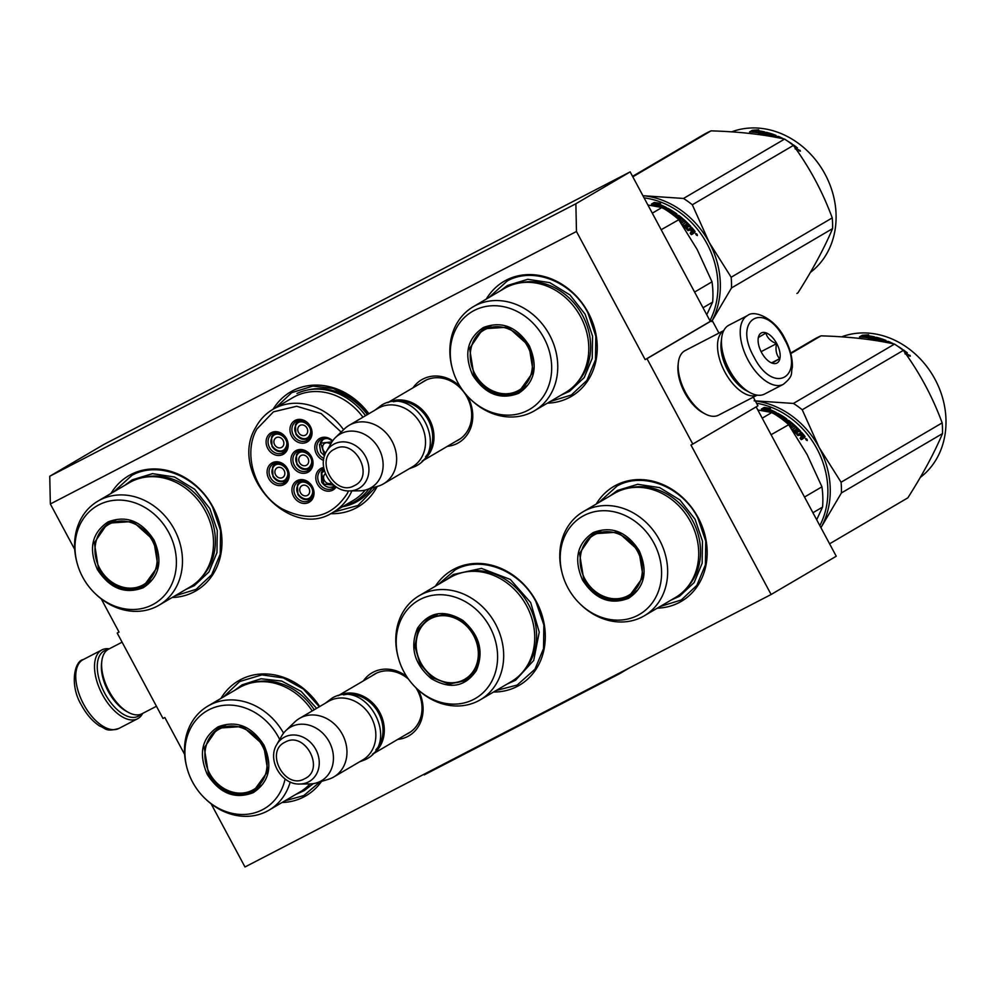 <?xml version="1.0" encoding="UTF-8"?>
<svg xmlns="http://www.w3.org/2000/svg" width="995" height="995" viewBox="0 0 995 995"><rect width="100%" height="100%" fill="white"/><g stroke="black" fill="none" stroke-linecap="round" stroke-linejoin="round"><path stroke-width="1.49" d="M74.724 549.439L50.347 503.98L576.466 231.487L645.158 359.618L646.999 358.66L692.794 444.068L690.965 445.026L771.113 594.5L244.981 866.981L211.127 803.836M101.216 598.841L119.039 632.099L117.199 633.044L118.99 631.999M184.635 754.434L164.834 717.507L162.993 718.465L117.199 633.044M418.074 689.796A36.504 31.193 59.6 0 1 407.714 736.487A36.504 31.193 59.6 0 1 397.739 739.409M363.374 680.891A36.504 31.193 59.6 0 1 373.224 672.172A36.504 31.193 59.6 0 1 406.644 676.426M467.439 396.134A36.504 31.193 59.6 0 1 457.389 443.384A36.504 31.193 59.6 0 1 447.414 446.307M413.049 387.789A36.504 31.193 59.6 0 1 422.9 379.07A36.504 31.193 59.6 0 1 460.275 386.732M111.005 493.445A66.653 56.951 59.6 0 1 130.917 474.515A66.653 56.951 59.6 0 1 212.992 507.04A66.653 56.951 59.6 0 1 193.888 591.963A66.653 56.951 59.6 0 1 172.123 597.522M377.217 486.468A66.653 56.951 59.6 0 1 355.775 508.122A66.653 56.951 59.6 0 1 330.527 513.669M273.115 409.231A66.653 56.951 59.6 0 1 292.804 390.687A66.653 56.951 59.6 0 1 368.884 413.721M486.281 299.085A66.653 56.951 59.6 0 1 506.194 280.167A66.653 56.951 59.6 0 1 588.269 312.691A66.653 56.951 59.6 0 1 569.165 397.602A66.653 56.951 59.6 0 1 547.399 403.162M321.547 781.386A66.653 56.951 59.6 0 1 303.811 796.958A66.653 56.951 59.6 0 1 282.033 802.517M220.915 698.44A66.653 56.951 59.6 0 1 240.827 679.51A66.653 56.951 59.6 0 1 319.669 706.549M435.375 586.217A66.653 56.951 59.6 0 1 454.23 569.003A66.653 56.951 59.6 0 1 536.305 601.515A66.653 56.951 59.6 0 1 517.201 686.438A66.653 56.951 59.6 0 1 493.545 692.022M596.192 504.079A66.653 56.951 59.6 0 1 616.104 485.162A66.653 56.951 59.6 0 1 698.179 517.674A66.653 56.951 59.6 0 1 679.087 602.597A66.653 56.951 59.6 0 1 657.309 608.156M576.466 231.487L575.869 203.764L630.158 171.886L710.306 321.36L645.158 359.618M50.347 503.98L49.75 476.244L575.869 203.764M49.75 476.244L104.04 444.367L630.158 171.886M771.113 594.5L836.248 556.242L756.163 406.868M692.794 444.068L757.941 405.823L753.302 397.154M646.999 358.66L712.146 320.402L718.937 333.076M712.146 320.402L710.306 321.36M415.935 687.769A34.079 29.116 59.6 0 1 408.808 733.079A34.079 29.116 59.6 0 1 407.651 733.713A34.079 29.116 59.6 0 1 406.42 734.31M372.055 675.792A34.079 29.116 59.6 0 1 374.294 674.311A34.079 29.116 59.6 0 1 375.451 673.665A34.079 29.116 59.6 0 1 408.485 679.112M421.731 382.689A34.079 29.116 59.6 0 1 423.969 381.209A34.079 29.116 59.6 0 1 425.126 380.563A34.079 29.116 59.6 0 1 466.717 396.52A34.079 29.116 59.6 0 1 458.484 439.977A34.079 29.116 59.6 0 1 457.327 440.611A34.079 29.116 59.6 0 1 456.096 441.208M342.529 506.741A61.578 52.611 -120.4 0 0 355.65 502.326A61.578 52.611 59.6 0 0 357.74 501.169A61.578 52.611 59.6 0 0 371.956 488.06M307.778 389.978A61.578 52.611 59.6 0 1 367.379 414.604M357.976 499.652A61.578 52.611 -120.4 0 0 362.429 498.01M376.073 486.816L357.964 505.51L333.213 512.214M275.889 407.602L291.697 392.652L312.828 386.11L333.188 388.423L352.528 398.087L368.523 413.932M438.31 584.488L455.337 569.749C481.456 555.21 520.087 570.521 535.919 601.676L543.867 624.984L543.519 648.64L534.949 669.237L517.164 685.057L496.132 690.505M598.94 502.463L617.223 485.908C643.342 471.369 681.973 486.679 697.806 517.835L705.741 541.143L705.405 564.799L696.836 585.396L681.276 599.985L660.058 606.54M113.753 491.828L132.036 475.274C158.155 460.735 196.774 476.045 212.619 507.201L220.554 530.509L220.218 554.165L211.649 574.762L196.077 589.351L174.859 595.905M320.054 781.834L303.774 795.577L284.781 800.9M223.664 696.823L239.733 681.488L261.921 674.871L283.364 677.943L303.388 689.075L319.32 706.761M489.018 297.48L507.313 280.913C533.432 266.374 572.05 281.684 587.896 312.84L595.831 336.148L595.495 359.804L586.926 380.401L571.354 394.99L550.135 401.557M422.241 461.021A33.929 28.992 -120.4 0 0 428.658 417.975A33.929 28.992 -120.4 0 0 387.938 402.602M425.574 456.742A32.959 28.159 -120.4 0 0 427.514 418.646A32.959 28.159 -120.4 0 0 393.299 401.781M349.133 425.325L378.013 408.36A33.929 28.992 59.6 0 1 379.157 407.726A33.929 28.992 -120.4 0 1 420.574 423.609A33.929 28.992 -120.4 0 1 412.378 466.879L383.498 483.844A33.929 28.992 -120.4 0 0 391.694 440.574A33.929 28.992 -120.4 0 0 350.277 424.691A33.929 28.992 59.6 0 0 349.133 425.325A33.929 28.992 59.6 0 0 344.432 428.895L335.502 437.514A30.957 26.455 59.6 0 1 340.825 433.683A30.957 26.455 -120.4 0 1 378.946 448.795A30.957 26.455 -120.4 0 1 370.078 488.234A30.957 26.455 59.6 0 1 366.197 489.801A30.957 26.455 59.6 0 1 359.469 490.821L349.506 490.921A25.422 21.728 -120.4 0 0 358.212 488.781A25.422 21.728 -120.4 0 0 365.501 456.394A25.422 21.728 -120.4 0 0 334.196 443.994A25.422 21.728 -120.4 0 0 326.397 451.556L331.335 442.899A30.957 26.455 59.6 0 1 335.502 437.514M383.498 483.844A33.929 28.992 -120.4 0 1 382.341 484.478A33.929 28.992 59.6 0 1 378.088 486.207L366.197 489.801M372.565 754.123A33.929 28.992 -120.4 0 0 378.983 711.077A33.929 28.992 -120.4 0 0 338.25 695.704M375.899 749.844A32.959 28.159 -120.4 0 0 377.839 711.748A32.959 28.159 -120.4 0 0 343.623 694.883M299.458 718.427L328.338 701.463A33.929 28.992 59.6 0 1 329.482 700.828A33.929 28.992 -120.4 0 1 370.899 716.711A33.929 28.992 -120.4 0 1 362.702 759.981L333.81 776.946A33.929 28.992 -120.4 0 0 342.019 733.676A33.929 28.992 -120.4 0 0 300.602 717.793A33.929 28.992 59.6 0 0 299.458 718.427A33.929 28.992 59.6 0 0 294.756 721.997L285.814 730.629A30.957 26.455 59.6 0 1 291.149 726.785A30.957 26.455 -120.4 0 1 329.27 741.897A30.957 26.455 -120.4 0 1 320.402 781.336A30.957 26.455 59.6 0 1 316.522 782.903A30.957 26.455 59.6 0 1 309.793 783.923L299.831 784.023A25.422 21.728 -120.4 0 0 308.537 781.896A25.422 21.728 -120.4 0 0 315.825 749.496A25.422 21.728 -120.4 0 0 284.52 737.096A25.422 21.728 -120.4 0 0 276.722 744.658L281.66 736.001A30.957 26.455 59.6 0 1 285.814 730.629M333.81 776.946A33.929 28.992 -120.4 0 1 332.666 777.58A33.929 28.992 59.6 0 1 328.412 779.309L316.522 782.903M747.631 315.49L728.862 325.203A38.78 20.124 62.6 0 0 728.377 325.477A38.78 20.124 62.6 0 0 721.673 337.902A38.78 20.124 62.6 0 0 729.323 369.841A38.78 20.124 62.6 0 0 750.019 392.615A38.78 20.124 62.6 0 0 764.533 394.07L783.289 384.356C794.221 375.413 790.503 373.747 792.356 367.292C792.642 358.163 790.167 348.636 784.931 338.698C775.503 318.761 754.484 309.408 747.631 315.49A38.78 20.124 62.6 0 0 748.091 360.128A38.78 20.124 62.6 0 0 783.289 384.356M721.673 337.902L721.45 339.743A36.84 19.116 62.6 0 0 728.726 370.09A36.84 19.116 62.6 0 0 748.377 391.731L750.019 392.615M753.936 356.944C773.675 396.06 805.962 377.105 784.334 339.084C764.595 299.968 732.32 318.922 753.936 356.944M761.536 352.479A16.965 8.806 62.6 0 0 770.59 362.441A16.965 8.806 62.6 0 0 779.645 359.581A16.965 8.806 62.6 0 0 776.734 343.549A16.965 8.806 62.6 0 0 765.466 332.678A16.965 8.806 62.6 0 0 758.19 338.499A16.965 8.806 62.6 0 0 761.536 352.479M770.379 362.329L772.12 363.1L779.632 358.685C776.324 354.854 775.292 349.854 776.523 343.661C770.702 341.31 767.157 337.778 765.901 333.064L758.377 337.479L758.19 338.549M776.523 343.661L761.113 351.658M779.632 358.685L771.56 362.864M140.867 714.248A36.84 19.116 -117.4 0 1 104.736 693.254A36.84 19.116 -117.4 0 1 103.828 651.116A36.84 19.116 -117.4 0 1 107.51 649.822M142.695 713.39A38.78 20.124 -117.4 0 1 137.596 718.763A38.78 20.124 -117.4 0 1 102.385 694.535A38.78 20.124 -117.4 0 1 101.44 650.17A38.78 20.124 -117.4 0 1 101.925 649.897A38.78 20.124 -117.4 0 1 109.263 648.827M156.464 706.263L141.999 713.751A36.355 18.868 -117.4 0 1 128.392 712.395A36.355 18.868 -117.4 0 1 109.002 691.04A36.355 18.868 -117.4 0 1 101.826 661.09A36.355 18.868 -117.4 0 1 108.107 649.436A36.355 18.868 -117.4 0 1 108.567 649.188L122.099 642.185M128.392 712.395L126.353 711.276A33.929 17.611 -117.4 0 1 108.244 691.351A33.929 17.611 -117.4 0 1 101.552 663.404L101.826 661.09M721.313 341.185A33.929 17.611 62.6 0 0 727.818 370.476A33.929 17.611 62.6 0 0 747.121 391.01M723.726 330.638A36.355 18.868 62.6 0 0 724.895 372.055A36.355 18.868 62.6 0 0 757.133 395.127M723.763 330.576L685.095 350.601A36.355 18.868 62.6 0 0 684.635 350.849A36.355 18.868 62.6 0 0 678.354 362.503A36.355 18.868 62.6 0 0 685.518 392.453A36.355 18.868 62.6 0 0 704.92 413.808A36.355 18.868 62.6 0 0 718.527 415.164L757.195 395.139M678.354 362.503L678.08 364.817A33.929 17.611 62.6 0 0 684.771 392.764A33.929 17.611 62.6 0 0 702.88 412.701L704.92 413.808M529.315 345.762C538.345 366.608 534.775 382.466 518.619 393.323C500.361 400.288 485.038 394.219 472.65 375.103C463.62 354.27 467.19 338.412 483.346 327.554C501.604 320.589 516.927 326.658 529.315 345.762M529.004 345.887L533.233 371.981L518.594 392.217C500.808 398.995 485.883 393.075 473.819 374.468L469.603 348.387L483.01 328.835L508.059 327.156L529.004 345.887M534.365 410.823L565.409 392.577A60.347 51.566 59.6 0 0 580.657 316.82A60.347 51.566 -120.4 0 0 504.303 288.5L473.247 306.734A60.347 51.566 -120.4 0 0 452.004 367.254L452.302 368.399A56.715 48.456 -120.4 0 0 457.936 382.727A56.715 48.456 59.6 0 0 470.312 399.07L471.157 399.89A60.347 51.566 59.6 0 0 534.365 410.823A60.347 51.566 59.6 0 0 549.613 335.054A60.347 51.566 -120.4 0 0 473.247 306.734M470.312 399.07A56.715 48.456 59.6 0 0 535.123 405.537A56.715 48.456 59.6 0 0 544.029 338.138A56.715 48.456 -120.4 0 0 480.311 307.903A56.715 48.456 -120.4 0 0 452.302 368.399M510.833 393.622L521.094 390.736M484.341 328.101L476.792 335.663M644.088 197.868A81.192 69.376 59.6 0 1 707.01 243.725A81.192 69.376 59.6 0 1 709.932 320.664M658.926 206.923A81.192 69.376 59.6 0 0 651.825 204.199L654.735 203.963L654.573 204.846A80.222 68.543 59.6 0 1 660.556 207.246M653.877 204.908L654.573 204.846M654.735 203.963A81.192 69.376 59.6 0 1 663.18 207.507L662.993 208.129M663.18 207.507L666.302 207.47L664.075 208.763M662.919 208.353L666.016 208.303M657.596 203.602L660.556 203.415L654.237 202.458L651.464 204.087L654.698 203.813A81.192 69.376 59.6 0 1 663.168 207.333L665.966 207.296A81.192 69.376 59.6 0 0 657.596 203.602L657.409 204.472A80.222 68.543 59.6 0 1 664.051 207.321M653.093 203.938L657.546 203.826M654.237 202.458L654.101 203.341M684.498 225.355L683.988 225.964L684.61 225.604A81.192 69.376 59.6 0 1 688.117 229.335L691.786 227.519A81.192 69.376 59.6 0 1 695.132 231.536L694.075 233.066L692.234 232.992L692.445 234.198M692.856 232.444L693.08 233.651L692.856 232.444M690.281 233.327L691.55 231.499L691.712 232.295L690.169 233.203A81.192 69.376 59.6 0 1 691.338 234.671L693.08 233.651M691.09 232.855L690.94 232.059L691.09 232.855L691.736 232.283M682.495 224.447L682.781 225.069A81.192 69.376 59.6 0 1 687.98 230.579L690.356 230.069L691.55 231.499M682.533 224.721L685.717 222.507L682.582 224.348M681.152 223.191L684.423 221.276L685.717 222.507M680.393 222.072L683.105 220.082L680.194 221.785M678.267 217.084L677.943 218.004L679.199 216.81A81.192 69.376 59.6 0 1 683.105 220.082M677.943 218.004A80.222 68.543 59.6 0 1 680.418 220.032L680.63 220.703M678.391 217.283A81.192 69.376 59.6 0 1 680.891 219.335L680.418 220.032M679.585 220.902L680.891 219.335M671.55 213.763L671.849 213.577A81.192 69.376 59.6 0 1 673.752 214.883A80.222 68.543 59.6 0 1 674.15 215.169L675.132 213.776L674.859 214.746M670.618 213.079L672.011 211.686L670.182 212.768M666.861 210.505L668.205 209.398A81.192 69.376 59.6 0 1 672.011 211.686M667.16 209.734A81.192 69.376 59.6 0 1 670.618 211.786L669.809 212.258A81.192 69.376 59.6 0 0 666.75 210.43M664.958 209.311L666.911 208.166L667.881 208.303L667.583 209.137A80.222 68.543 59.6 0 1 667.931 209.323M671.998 211.724A80.222 68.543 59.6 0 1 673.553 212.719M675.195 213.838A80.222 68.543 59.6 0 1 676.351 214.646L676.6 215.268M667.881 208.303A81.192 69.376 59.6 0 1 676.749 213.888L676.351 214.646M674.473 216.002L677.01 214.51L676.749 213.888M661.178 229.721L678.777 219.733M676.525 216.922L676.277 216.276L676.525 216.922A81.192 69.376 59.6 0 1 679.05 218.925M676.326 216.736L678.503 216.238A80.222 68.543 59.6 0 1 690.057 226.848M676.19 216.437L678.938 215.505A81.192 69.376 59.6 0 1 690.791 226.412L689.983 226.885A81.192 69.376 59.6 0 0 687.284 224.037L685.729 224.945A80.222 68.543 59.6 0 1 687.843 227.134M686.264 224.298A81.192 69.376 59.6 0 1 688.577 226.698L687.781 227.171A81.192 69.376 59.6 0 0 685.468 224.77L684.062 226.251A80.222 68.543 59.6 0 1 687.52 229.932L691.202 228.116A80.222 68.543 59.6 0 1 694.51 232.084L694.647 232.905M695.132 231.536L694.51 232.084M675.132 213.776L672.657 213.104A81.192 69.376 59.6 0 1 674.548 214.41L675.232 214.012M672.657 213.104L672.284 213.875M674.548 214.41L674.15 215.169M693.515 231.238L692.843 231.636A81.192 69.376 59.6 0 0 691.152 229.596L691.96 229.124A81.192 69.376 59.6 0 1 693.453 230.927L692.843 231.487M691.152 229.596L690.555 230.181A80.222 68.543 59.6 0 1 692.221 232.183L692.893 231.785M692.843 231.636L692.221 232.183M665.506 209.646L667.583 209.137M695.853 233.502L697.383 235.591L695.791 233.551M694.597 292.057L712.022 281.821L697.196 249.546L678.602 219.497A89.674 76.627 -120.4 0 0 661.936 207.52L652.297 213.179M647.907 204.982L661.936 207.52M712.022 281.821A89.674 76.627 59.6 0 1 712.656 302.107L706.761 314.756M703.017 307.766L712.656 302.107M695.928 234.335L696.6 235.243L697.296 234.832L696.699 233.887L695.816 234.422M499.925 291.075L507.5 285.478L527.773 279.296L549.775 282.642L569.973 294.955L585.122 314.258L592.56 336.099L592.236 358.275L584.214 377.59L569.625 391.259L561.043 395.152M632.559 176.364L703.639 134.636A92.1 78.692 59.6 0 1 706.761 132.907A92.1 78.692 -120.4 0 1 711.077 130.855C738.887 131.663 763.389 134.412 784.582 139.089A92.1 78.692 -120.4 0 1 793.388 145.419C809.656 167.633 822.604 191.786 832.243 217.893L731.176 277.244A92.1 78.692 -120.4 0 1 731.499 287.953L832.579 228.601A92.1 78.692 -120.4 0 0 832.243 217.893M712.209 320.527A82.398 70.409 -120.4 0 0 709.236 242.481A82.398 70.409 -120.4 0 0 644.25 195.804L642.907 195.654A82.398 70.409 -120.4 0 1 644.25 195.804L683.503 198.453L784.582 139.089M683.503 198.453A92.1 78.692 -120.4 0 1 692.309 204.771L709.236 242.481L731.176 277.244M711.674 321.547L731.499 287.953M692.309 204.771L793.388 145.419M797.94 292.853A92.1 78.692 -120.4 0 1 796.908 293.463L797.94 292.853C812.791 269.483 824.345 248.078 832.579 228.601M632.808 176.824L711.077 130.855M810.353 272.456A81.192 69.376 -120.4 0 0 824.32 172.844A81.192 69.376 -120.4 0 0 731.648 131.85M752.717 132.136L752.892 132.099A80.222 68.543 -120.4 0 0 752.892 132.099L752.829 131.265A81.192 69.376 -120.4 0 1 761.585 132.434L764.782 131.925L762.021 133.554L758.675 133.454M758.688 132.92A81.192 69.376 -120.4 0 0 749.932 131.949L752.854 131.265L752.916 132.148M752.344 130.308L758.75 129.872L755.74 130.507A81.192 69.376 -120.4 0 1 764.421 131.85L761.548 132.31A81.192 69.376 -120.4 0 0 752.829 131.166L749.571 131.937L752.344 130.308L752.382 131.265M755.765 130.967L753.053 131.178M761.834 132.26A80.222 68.543 -120.4 0 0 756.598 131.527M755.74 130.507L755.79 131.427M795.552 147.546L795.552 147.546A81.192 69.376 -120.4 0 0 794.147 146.476A80.222 68.543 -120.4 0 1 796.983 148.641L797.43 147.919L796.497 149.312L795.092 148.877M780.689 138.28A81.192 69.376 -120.4 0 0 778.861 137.422L778.488 137.385A80.222 68.543 -120.4 0 0 778.252 137.285L776.772 137.497M770.093 136.29L770.914 135.805A81.192 69.376 -120.4 0 1 772.991 136.576L772.953 136.788M775.889 136.166L776.063 135.419A81.192 69.376 -120.4 0 0 766.461 132.323L761.511 134.673L763.115 135.084L764.981 133.977A81.192 69.376 -120.4 0 1 768.7 135.059L769.496 134.586A81.192 69.376 -120.4 0 0 765.789 133.504L766.846 133.106A81.192 69.376 -120.4 0 1 770.938 134.325L770.802 135.22A80.222 68.543 -120.4 0 0 769.906 134.934M765.789 133.504L765.715 134.176M769.396 135.233L768.563 135.954A80.222 68.543 -120.4 0 0 768.302 135.88M765.453 132.36L765.379 133.268L762.543 134.934M765.379 133.268L766.374 133.243M775.752 136.24A80.222 68.543 -120.4 0 0 774.421 135.73M772.319 134.984A80.222 68.543 -120.4 0 0 770.914 134.524M777.282 137.198L778.476 136.427L778.252 137.285M791.833 144.188L792.157 144.001A81.192 69.376 -120.4 0 0 787.63 141.116M783.65 138.89A81.192 69.376 -120.4 0 0 778.476 136.427M797.43 147.919A81.192 69.376 -120.4 0 0 793.338 144.835L793.139 145.22M774.284 135.817L772.617 135.842M771.722 135.332A81.192 69.376 -120.4 0 1 773.799 136.104L774.346 135.531L772.394 134.934L771.585 136.054M773.799 136.104L773.625 136.912M770.802 135.22L769.222 136.141M796.983 148.641L797.244 149.312M798.376 149.611L800.39 151.178L798.326 149.723M770.938 134.325L768.152 135.967M776.063 135.419L774.384 137.049M777.493 136.34L775.826 137.322M761.585 132.434L761.536 133.355A80.222 68.543 -120.4 0 0 755.118 132.385M762.668 133.168L761.536 133.355M799.221 150.718L798.649 150.22L800.154 150.407L799.134 150.854M799.296 150.295L799.333 151.004M527.711 346.571A34.775 29.713 59.6 0 1 525.696 384.456A34.775 29.713 59.6 0 1 491.393 390.264A34.775 29.713 59.6 0 1 474.926 373.909A34.775 29.713 -120.4 0 1 470.262 354.282A34.775 29.713 -120.4 0 1 493.396 326.932A34.775 29.713 -120.4 0 1 527.711 346.571M526.554 385.911A35.745 30.546 59.6 0 1 521.318 389.94C511.704 395.164 501.729 395.264 491.393 390.264M491.169 325.701A35.745 30.546 -120.4 0 0 485.125 328.288C475.884 334.158 470.921 342.815 470.262 354.282M304.644 480.933A9.689 8.283 -120.4 0 0 300.241 481.903L297.418 484.863L297.853 494.465C301.298 499.353 305.365 500.734 310.054 498.619A9.689 8.283 -120.4 0 0 312.791 495.759A9.689 8.283 -120.4 0 0 313.052 495.249M300.241 481.903A9.689 8.283 -120.4 0 0 297.505 484.776M311.597 495.46C316.758 486.978 302.157 476.481 297.841 485.572C292.667 494.067 307.281 504.552 311.597 495.46M309.109 493.669A5.572 4.764 59.6 0 1 307.542 495.323A5.572 4.764 59.6 0 1 301.398 494.005A5.572 4.764 59.6 0 1 300.316 487.363A5.572 4.764 -120.4 0 1 301.895 485.709A5.572 4.764 -120.4 0 1 308.04 487.04A5.572 4.764 -120.4 0 1 309.109 493.669M303.662 450.822A9.689 8.283 -120.4 0 0 299.246 451.78L296.423 454.74L296.858 464.342C300.303 469.23 304.37 470.623 309.072 468.496A9.689 8.283 -120.4 0 0 311.808 465.635A9.689 8.283 -120.4 0 0 312.057 465.125M299.246 451.78A9.689 8.283 -120.4 0 0 296.51 454.653M310.602 465.337C315.763 456.854 301.162 446.357 296.846 455.449C291.684 463.944 306.286 474.428 310.602 465.337M308.114 463.558A5.572 4.764 59.6 0 1 306.547 465.2A5.572 4.764 59.6 0 1 300.403 463.881A5.572 4.764 59.6 0 1 299.333 457.24A5.572 4.764 -120.4 0 1 300.9 455.586A5.572 4.764 -120.4 0 1 307.045 456.916A5.572 4.764 -120.4 0 1 308.114 463.558M327.517 438.546A9.689 8.283 -120.4 0 0 323.101 439.504A9.689 8.283 -120.4 0 0 320.365 442.377M331.957 441.867L320.701 443.173L324.656 455.424M325.738 452.8A5.572 4.764 59.6 0 1 323.188 444.964A5.572 4.764 -120.4 0 1 324.756 443.31A5.572 4.764 -120.4 0 1 330.551 444.28M278.811 432.974A9.689 8.283 -120.4 0 0 274.396 433.932L271.573 436.892L272.008 446.494C275.453 451.382 279.52 452.775 284.222 450.648A9.689 8.283 -120.4 0 0 286.958 447.787A9.689 8.283 -120.4 0 0 287.207 447.277M274.396 433.932A9.689 8.283 -120.4 0 0 271.66 436.805M285.752 447.489C290.926 439.006 276.311 428.509 271.996 437.601C266.834 446.096 281.436 456.581 285.752 447.489M283.276 445.71A5.572 4.764 59.6 0 1 281.697 447.352A5.572 4.764 59.6 0 1 275.553 446.034A5.572 4.764 59.6 0 1 274.483 439.392A5.572 4.764 -120.4 0 1 276.05 437.738A5.572 4.764 -120.4 0 1 282.194 439.069A5.572 4.764 -120.4 0 1 283.276 445.71M279.806 463.085A9.689 8.283 -120.4 0 0 275.391 464.056L272.568 467.016L273.003 476.617C276.448 481.505 280.515 482.886 285.217 480.772A9.689 8.283 -120.4 0 0 287.953 477.911A9.689 8.283 -120.4 0 0 288.202 477.401M275.391 464.056A9.689 8.283 -120.4 0 0 272.655 466.929M286.747 477.612C291.908 469.13 277.306 458.633 272.991 467.725C267.829 476.219 282.431 486.704 286.747 477.612M284.259 475.821A5.572 4.764 59.6 0 1 282.692 477.476A5.572 4.764 59.6 0 1 276.548 476.157A5.572 4.764 59.6 0 1 275.478 469.516A5.572 4.764 -120.4 0 1 277.045 467.861A5.572 4.764 -120.4 0 1 283.189 469.192A5.572 4.764 -120.4 0 1 284.259 475.821M302.667 420.698A9.689 8.283 -120.4 0 0 298.251 421.656L295.428 424.616L295.863 434.218C299.308 439.106 303.375 440.499 308.077 438.372A9.689 8.283 -120.4 0 0 310.813 435.512A9.689 8.283 -120.4 0 0 311.062 435.002M298.251 421.656A9.689 8.283 -120.4 0 0 295.515 424.529M309.607 435.213C314.781 426.731 300.167 416.233 295.851 425.325C290.689 433.82 305.291 444.305 309.607 435.213M307.132 433.434A5.572 4.764 59.6 0 1 305.552 435.076A5.572 4.764 59.6 0 1 299.408 433.758A5.572 4.764 59.6 0 1 298.338 427.116A5.572 4.764 -120.4 0 1 299.905 425.462A5.572 4.764 -120.4 0 1 306.05 426.793A5.572 4.764 -120.4 0 1 307.132 433.434M334.693 485.821A9.689 8.283 -120.4 0 1 333.91 486.344C329.221 488.47 325.154 487.077 321.708 482.189L321.273 472.588L324.096 469.628A9.689 8.283 -120.4 0 0 324.096 469.628A9.689 8.283 -120.4 0 0 321.36 472.501M324.382 470.598L321.696 473.297L323.798 484.13L333.86 485.162M331.497 482.985A5.572 4.764 59.6 0 1 331.397 483.048A5.572 4.764 59.6 0 1 325.253 481.729A5.572 4.764 59.6 0 1 324.171 475.088A5.572 4.764 -120.4 0 1 325.415 473.657M307.231 452.514A10.908 9.316 59.6 0 1 308.164 470.436A10.908 9.316 59.6 0 1 298.04 469.553A10.908 9.316 59.6 0 1 297.119 451.63A10.908 9.316 59.6 0 1 307.231 452.514M309.855 469.105A10.908 9.316 59.6 0 1 306.87 469.354M297.443 453.285A10.908 9.316 59.6 0 1 299.109 450.797M296.784 471.07A12.363 10.559 59.6 0 1 292.244 454.416A12.363 10.559 59.6 0 1 307.194 451.767A12.363 10.559 59.6 0 1 311.733 468.421A12.363 10.559 59.6 0 1 296.784 471.07M282.381 434.666A10.908 9.316 59.6 0 1 283.314 452.588A10.908 9.316 59.6 0 1 273.202 451.705A10.908 9.316 59.6 0 1 272.269 433.783A10.908 9.316 59.6 0 1 282.381 434.666M285.005 451.257A10.908 9.316 59.6 0 1 282.033 451.506M272.593 435.437A10.908 9.316 59.6 0 1 274.259 432.949M271.933 453.222A12.363 10.559 59.6 0 1 267.394 436.569A12.363 10.559 59.6 0 1 282.344 433.919A12.363 10.559 59.6 0 1 286.883 450.573A12.363 10.559 59.6 0 1 271.933 453.222M306.236 422.39A10.908 9.316 59.6 0 1 307.169 440.312A10.908 9.316 59.6 0 1 297.057 439.429A10.908 9.316 59.6 0 1 296.124 421.507A10.908 9.316 59.6 0 1 306.236 422.39M308.86 438.982A10.908 9.316 59.6 0 1 305.888 439.23M296.448 423.161A10.908 9.316 59.6 0 1 298.114 420.674M295.789 440.947A12.363 10.559 59.6 0 1 291.249 424.293A12.363 10.559 59.6 0 1 306.199 421.644A12.363 10.559 59.6 0 1 310.738 438.297A12.363 10.559 59.6 0 1 295.789 440.947M274.185 481.829A10.908 9.316 -120.4 0 0 284.309 482.712A10.908 9.316 -120.4 0 0 283.376 464.789A10.908 9.316 -120.4 0 0 273.264 463.906A10.908 9.316 -120.4 0 0 274.185 481.829M283.015 481.63A10.908 9.316 -120.4 0 0 286 481.381M275.254 463.073A10.908 9.316 -120.4 0 0 273.588 465.548M283.339 464.031A12.363 10.559 -120.4 0 0 268.389 466.692A12.363 10.559 -120.4 0 0 272.928 483.346A12.363 10.559 -120.4 0 0 287.878 480.697A12.363 10.559 -120.4 0 0 283.339 464.031M323.91 468.657A10.908 9.316 -120.4 0 0 321.97 469.478A10.908 9.316 -120.4 0 0 322.89 487.401A10.908 9.316 -120.4 0 0 333.014 488.284A10.908 9.316 -120.4 0 0 335.303 486.269M323.922 468.682A10.908 9.316 -120.4 0 0 322.28 471.12M331.721 487.202A10.908 9.316 -120.4 0 0 334.706 486.953M323.698 467.476A12.363 10.559 -120.4 0 0 315.838 476.443A12.363 10.559 -120.4 0 0 321.634 488.918A12.363 10.559 -120.4 0 0 336.223 486.891M332.342 441.282A10.908 9.316 -120.4 0 0 331.086 440.238A10.908 9.316 -120.4 0 0 320.975 439.355A10.908 9.316 -120.4 0 0 321.895 457.277A10.908 9.316 -120.4 0 0 323.86 458.409M322.965 438.521A10.908 9.316 -120.4 0 0 321.298 441.009M332.653 440.835A12.363 10.559 -120.4 0 0 331.049 439.491A12.363 10.559 -120.4 0 0 316.099 442.141A12.363 10.559 -120.4 0 0 320.639 458.794A12.363 10.559 -120.4 0 0 323.549 460.362M299.035 499.677A10.908 9.316 59.6 0 1 298.114 481.754A10.908 9.316 59.6 0 1 308.226 482.637A10.908 9.316 59.6 0 1 309.159 500.56A10.908 9.316 59.6 0 1 299.035 499.677M298.425 483.396A10.908 9.316 59.6 0 1 300.104 480.921M310.85 499.229A10.908 9.316 59.6 0 1 307.865 499.478M308.189 481.878A12.363 10.559 59.6 0 1 312.728 498.545A12.363 10.559 59.6 0 1 297.779 501.194A12.363 10.559 59.6 0 1 293.226 484.54A12.363 10.559 59.6 0 1 308.189 481.878M341.161 432.054L321.161 413.572L296.684 406.258L273.451 411.843L256.884 429.019C242.432 453.869 255.031 493.669 282.157 508.88C309.719 522.537 331.36 517.512 347.093 493.818L348.536 490.908M343.984 505.895A61.317 52.399 -120.4 0 0 355.402 501.157A61.317 52.399 -120.4 0 0 368.921 488.98M343.586 429.716A59.625 50.944 -120.4 0 0 272.879 409.368C265.665 413.646 259.981 419.604 255.827 427.228C227.731 472.414 290.192 541.317 333.263 512.189L353.225 500.46A59.625 50.944 -120.4 0 0 365.252 490.075M272.879 409.368L292.841 397.639A59.625 50.944 59.6 0 1 362.964 417.191M296.97 393.473A61.317 52.399 59.6 0 1 365.551 415.686M154.038 540.123C163.068 560.969 159.499 576.814 143.342 587.672C125.084 594.637 109.761 588.567 97.373 569.463C88.344 548.618 91.913 532.773 108.069 521.915C126.328 514.95 141.651 521.019 154.038 540.123M153.727 540.248L157.956 566.329L143.317 586.565C125.532 593.343 110.619 587.436 98.542 568.829L94.326 542.735L107.734 523.196L132.783 521.504L153.727 540.248M159.088 605.171L190.144 586.938A60.347 51.566 59.6 0 0 205.38 511.181A60.347 51.566 -120.4 0 0 129.027 482.861L97.97 501.094A60.347 51.566 -120.4 0 0 76.727 561.615L77.025 562.76A56.715 48.456 -120.4 0 0 82.66 577.088A56.715 48.456 59.6 0 0 95.035 593.43L95.881 594.251A60.347 51.566 59.6 0 0 159.088 605.171A60.347 51.566 59.6 0 0 174.336 529.415A60.347 51.566 -120.4 0 0 97.97 501.094M95.035 593.43A56.715 48.456 59.6 0 0 159.847 599.898A56.715 48.456 59.6 0 0 168.752 532.499A56.715 48.456 -120.4 0 0 105.035 502.251A56.715 48.456 -120.4 0 0 77.025 562.76M135.556 587.983L145.817 585.085M109.064 522.462L101.515 530.024M124.649 485.436L132.223 479.839L152.496 473.657L174.498 476.991L194.697 489.304L209.845 508.619L217.283 530.459L216.96 552.635L208.938 571.938L194.348 585.62L185.767 589.513M152.434 540.919A34.775 29.713 59.6 0 1 150.419 578.816A34.775 29.713 59.6 0 1 116.116 584.625A34.775 29.713 59.6 0 1 99.649 568.257A34.775 29.713 -120.4 0 1 94.985 548.631A34.775 29.713 -120.4 0 1 118.131 521.293A34.775 29.713 -120.4 0 1 152.434 540.919M151.277 580.272A35.745 30.546 59.6 0 1 146.054 584.301C136.427 589.525 126.452 589.625 116.116 584.625M115.893 520.062A35.745 30.546 -120.4 0 0 109.848 522.649C100.607 528.507 95.644 537.176 94.985 548.631M639.225 550.757C648.255 571.603 644.698 587.448 628.529 598.318C610.283 605.271 594.96 599.201 582.572 580.097C573.53 559.252 577.1 543.407 593.269 532.549C611.515 525.584 626.838 531.653 639.225 550.757M638.927 550.882L643.143 576.976L628.504 597.199C610.731 603.977 595.806 598.07 583.742 579.463L579.513 553.382L592.92 533.83L617.982 532.138L638.927 550.882M644.275 615.805L675.331 597.572A60.347 51.566 59.6 0 0 690.58 521.815A60.347 51.566 -120.4 0 0 614.213 493.495L583.157 511.728A60.347 51.566 -120.4 0 0 561.914 572.249L562.212 573.394A56.715 48.456 -120.4 0 0 567.846 587.722A56.715 48.456 59.6 0 0 580.222 604.064L581.08 604.885A60.347 51.566 59.6 0 0 644.275 615.805A60.347 51.566 59.6 0 0 659.523 540.049A60.347 51.566 -120.4 0 0 583.157 511.728M580.222 604.064A56.715 48.456 59.6 0 0 645.046 610.532A56.715 48.456 59.6 0 0 653.939 543.133A56.715 48.456 -120.4 0 0 590.222 512.885A56.715 48.456 -120.4 0 0 562.212 573.394M620.743 598.617L631.004 595.731M594.251 533.096L586.702 540.658M756.561 403.236A81.192 69.376 59.6 0 1 816.932 448.72A81.192 69.376 59.6 0 1 819.843 525.646M768.849 411.918A81.192 69.376 59.6 0 0 761.747 409.194L764.645 408.957L764.483 409.84A80.222 68.543 59.6 0 1 770.466 412.241M763.787 409.903L764.483 409.84M764.645 408.957A81.192 69.376 59.6 0 1 773.103 412.502L772.904 413.112M773.103 412.502L776.212 412.452L773.998 413.758M772.841 413.348L775.926 413.286M767.506 408.584L770.466 408.398L764.16 407.44L761.374 409.082L764.62 408.808A81.192 69.376 59.6 0 1 773.078 412.328L775.876 412.291A81.192 69.376 59.6 0 0 767.506 408.584L767.332 409.467A80.222 68.543 59.6 0 1 773.973 412.316M763.003 408.933L767.456 408.808M764.16 407.44L764.023 408.336M797.754 432.128A80.222 68.543 59.6 0 0 795.639 429.939L796.187 429.293A81.192 69.376 59.6 0 1 798.5 431.693L797.691 432.166A81.192 69.376 59.6 0 0 795.378 429.765L794.52 430.599A81.192 69.376 59.6 0 1 798.027 434.33L801.696 432.514A81.192 69.376 59.6 0 1 805.054 436.531L803.997 438.061L802.144 437.987L802.356 439.181M802.766 437.427L802.99 438.646L802.766 437.427M800.191 438.322L801.46 436.482L801.622 437.29L800.092 438.186A81.192 69.376 59.6 0 1 801.261 439.666L802.99 438.646M801 437.85L800.851 437.054L801 437.85M792.418 429.442L792.704 430.064A81.192 69.376 59.6 0 1 797.903 435.574L800.266 435.064L801.46 436.482M792.455 429.716L795.639 427.489L792.493 429.342M791.075 428.186L794.333 426.27L795.639 427.489M790.304 427.066L793.015 425.076L790.117 426.78M788.177 422.079L787.866 422.999L789.11 421.805A81.192 69.376 59.6 0 1 793.015 425.076M787.866 422.999A80.222 68.543 59.6 0 1 790.328 425.027L790.552 425.698M788.301 422.266A81.192 69.376 59.6 0 1 790.801 424.318L790.328 425.027M789.508 425.897L790.801 424.318M781.473 418.746L781.771 418.572A81.192 69.376 59.6 0 1 783.662 419.878A80.222 68.543 59.6 0 1 784.072 420.164L785.043 418.771L784.072 420.164M780.54 418.074L781.921 416.681L780.092 417.751M776.784 415.487L778.115 414.393A81.192 69.376 59.6 0 1 781.921 416.681M777.07 414.728A81.192 69.376 59.6 0 1 780.528 416.781L779.719 417.253A81.192 69.376 59.6 0 0 776.672 415.425M774.881 414.293L776.834 413.149L777.804 413.298L777.493 414.119A80.222 68.543 59.6 0 1 777.841 414.318M781.908 416.706A80.222 68.543 59.6 0 1 783.475 417.713M785.117 418.82A80.222 68.543 59.6 0 1 786.261 419.641L786.51 420.263M777.804 413.298A81.192 69.376 59.6 0 1 786.672 418.883L786.261 419.641M784.396 420.997L786.921 419.504L786.672 418.883M771.088 434.715L788.687 424.728M786.436 421.917L786.187 421.271L786.436 421.917A81.192 69.376 59.6 0 1 788.96 423.92M786.249 421.731L788.413 421.233A80.222 68.543 59.6 0 1 799.968 431.842M786.1 421.432L788.848 420.499A81.192 69.376 59.6 0 1 800.701 431.407L799.905 431.88A81.192 69.376 59.6 0 0 797.194 429.032L796.187 429.293M794.445 430.313L793.985 431.245A80.222 68.543 59.6 0 1 797.443 434.927L801.112 433.111A80.222 68.543 59.6 0 1 804.42 437.079L804.569 437.887M805.054 436.531L804.42 437.079M785.043 418.771L782.567 418.099A81.192 69.376 59.6 0 1 784.47 419.405M782.567 418.099L782.207 418.858M803.438 436.233L802.766 436.618A81.192 69.376 59.6 0 0 801.074 434.591L801.883 434.118A81.192 69.376 59.6 0 1 803.375 435.909L802.754 436.469M801.074 434.591L800.477 435.176A80.222 68.543 59.6 0 1 802.144 437.178L802.816 436.78M802.766 436.618L802.144 437.178M775.428 414.629L777.493 414.119M805.763 438.496L807.293 440.574L805.714 438.534M804.507 497.052L821.945 486.816L807.107 454.541L788.525 424.479A89.674 76.627 -120.4 0 0 771.846 412.515L762.22 418.174M757.829 409.977L771.846 412.515M821.945 486.816A89.674 76.627 59.6 0 1 822.566 507.089L816.684 519.751M812.927 512.748L822.566 507.089M805.85 439.33L806.51 440.238L807.219 439.827L806.609 438.882L805.739 439.417M609.835 496.07L617.41 490.473L637.683 484.291L659.697 487.637L679.896 499.95L695.032 519.253L702.47 541.093L702.159 563.269L694.124 582.572L679.535 596.254L670.953 600.147M790.652 353.076L813.549 339.618A92.1 78.692 59.6 0 1 816.684 337.902A92.1 78.692 -120.4 0 1 820.999 335.85C848.81 336.658 873.311 339.394 894.505 344.083A92.1 78.692 -120.4 0 1 903.298 350.414C919.567 372.627 932.526 396.781 942.165 422.887L841.086 482.239A92.1 78.692 -120.4 0 1 841.422 492.948L942.501 433.596A92.1 78.692 -120.4 0 0 942.165 422.887M820.95 527.711A82.398 70.409 -120.4 0 0 821.596 526.542L820.962 527.723M841.422 492.948L821.596 526.542A82.398 70.409 -120.4 0 0 819.146 447.476L841.086 482.239M754.16 400.798L793.425 403.435A92.1 78.692 -120.4 0 1 802.231 409.766L819.146 447.476A82.398 70.409 -120.4 0 0 755.329 400.935M802.231 409.766L903.298 350.414M907.85 497.836A92.1 78.692 -120.4 0 1 906.818 498.458L829.581 543.817L907.85 497.836C922.713 474.478 934.255 453.061 942.501 433.596M793.425 403.435L894.505 344.083M790.789 353.586L820.999 335.85M920.263 477.451A81.192 69.376 -120.4 0 0 934.23 377.839A81.192 69.376 -120.4 0 0 841.571 336.845M868.598 337.914A81.192 69.376 -120.4 0 0 859.854 336.944L862.777 336.26A81.192 69.376 -120.4 0 1 871.496 337.429L874.692 336.919L871.943 338.536L868.585 338.449M862.777 336.26L862.839 337.143A80.222 68.543 -120.4 0 0 862.814 337.094L862.64 337.131M862.752 336.26L862.814 337.094M862.267 335.29L868.66 334.867L865.662 335.502A81.192 69.376 -120.4 0 1 874.344 336.845L871.471 337.305A81.192 69.376 -120.4 0 0 862.74 336.161L859.481 336.932L862.267 335.29L862.304 336.26M865.687 335.962L862.976 336.173M871.757 337.255A80.222 68.543 -120.4 0 0 866.521 336.509M865.662 335.502L865.7 336.422M904.045 351.446A80.222 68.543 -120.4 0 1 906.893 353.635L907.353 352.902L906.408 354.295L905.015 353.872M890.6 343.275A81.192 69.376 -120.4 0 0 888.784 342.417L888.398 342.379A80.222 68.543 -120.4 0 0 888.174 342.28L886.682 342.491M880.015 341.285L880.836 340.8A81.192 69.376 -120.4 0 1 882.913 341.571L882.863 341.782M885.811 341.148L885.973 340.414A81.192 69.376 -120.4 0 0 876.371 337.317L871.421 339.668L873.038 340.066L874.904 338.972A81.192 69.376 -120.4 0 1 878.61 340.054L879.418 339.581A81.192 69.376 -120.4 0 0 875.699 338.499L876.769 338.101A81.192 69.376 -120.4 0 1 880.861 339.32L880.712 340.215A80.222 68.543 -120.4 0 0 879.829 339.929M875.699 338.499L875.637 339.171M879.319 340.228L878.473 340.949A80.222 68.543 -120.4 0 0 878.224 340.862M875.364 337.355L875.289 338.263L872.466 339.929M875.289 338.263L876.296 338.225M885.662 341.235A80.222 68.543 -120.4 0 0 884.344 340.725L883.722 341.098A81.192 69.376 -120.4 0 0 881.632 340.327L881.508 341.036M882.229 339.979A80.222 68.543 -120.4 0 0 880.824 339.519M887.192 342.193L888.398 341.409L888.174 342.28M901.744 349.183L902.067 348.996A81.192 69.376 -120.4 0 0 897.54 346.111M893.572 343.884A81.192 69.376 -120.4 0 0 888.398 341.409M907.353 352.902A81.192 69.376 -120.4 0 0 903.261 349.83L903.05 350.215M884.207 340.812L882.528 340.837M884.393 340.7L881.632 340.327M883.722 341.098L883.548 341.907M905.475 352.528L905.475 352.528A81.192 69.376 -120.4 0 0 904.057 351.459M880.712 340.215L879.145 341.136M906.893 353.635L907.154 354.307M908.286 354.606L910.301 356.173L908.236 354.717M880.861 339.32L878.075 340.949M885.973 340.414L884.294 342.044M887.403 341.335L885.737 342.317M871.496 337.429L871.458 338.35A80.222 68.543 -120.4 0 0 865.041 337.38M872.59 338.163L871.458 338.35M909.144 355.712L908.572 355.215L910.064 355.402L909.044 355.849M909.206 355.277L909.243 355.999M637.633 551.553A34.775 29.713 59.6 0 1 635.618 589.45A34.775 29.713 59.6 0 1 601.303 595.259A34.775 29.713 59.6 0 1 584.849 578.891A34.775 29.713 -120.4 0 1 580.172 559.277A34.775 29.713 -120.4 0 1 603.318 531.927A34.775 29.713 -120.4 0 1 637.633 551.553M636.464 590.906A35.745 30.546 59.6 0 1 631.24 594.935C621.614 600.159 611.639 600.259 601.303 595.259M601.092 530.696A35.745 30.546 -120.4 0 0 595.035 533.283C585.794 539.141 580.844 547.81 580.172 559.277M462.625 620.271C479.578 634.847 484.142 651.601 476.344 670.568C465.051 687.023 450.001 689.684 431.196 678.565C414.243 664.001 409.666 647.235 417.477 628.28C428.758 611.825 443.82 609.164 462.625 620.271M462.65 620.78C479.155 634.972 483.607 651.29 476.008 669.759L465.747 680.518L449.155 684.125L432.029 677.558L419.952 663.814L414.89 646.315L418.174 629.549L428.932 617.82L445.524 614.213L462.65 620.78M419.169 595.731A60.347 51.566 -120.4 0 1 475.15 600.632A60.347 51.566 59.6 0 1 480.286 699.808L511.343 681.575A60.347 51.566 59.6 0 0 506.194 582.398A60.347 51.566 -120.4 0 0 450.225 577.486L419.169 595.731A60.347 51.566 -120.4 0 0 397.925 656.24L398.224 657.384A56.715 48.456 -120.4 0 0 416.233 688.055A56.715 48.456 -120.4 0 0 423.024 693.714A56.715 48.456 59.6 0 0 491.629 681.55A56.715 48.456 59.6 0 0 470.784 605.134A56.715 48.456 -120.4 0 0 414.952 602.622A56.715 48.456 -120.4 0 0 398.224 657.384M416.233 688.055L417.092 688.876A60.347 51.566 -120.4 0 0 424.318 694.896A60.347 51.566 59.6 0 0 480.286 699.808M456.767 682.607L467.041 679.709M430.25 617.099L422.726 624.649M445.847 580.06L453.421 574.463L481.431 568.381L510.323 579.451L530.708 602.634L539.24 632.161L533.706 660.456L515.547 680.244L506.965 684.137M461.891 622.062A34.775 29.713 59.6 0 1 475.784 666.613A34.775 29.713 59.6 0 1 437.315 679.249A34.775 29.713 59.6 0 1 432.601 676.376A34.775 29.713 -120.4 0 1 416.184 643.268A34.775 29.713 -120.4 0 1 461.891 622.062M472.463 674.908A35.745 30.546 59.6 0 1 467.252 678.938C457.625 684.15 447.65 684.249 437.315 679.249M437.128 614.674A35.745 30.546 -120.4 0 0 431.046 617.286C421.805 623.144 416.855 631.8 416.184 643.268M263.949 745.118C272.978 765.963 269.421 781.809 253.252 792.667C235.007 799.632 219.684 793.562 207.296 774.458C198.266 753.613 201.823 737.768 217.992 726.897C236.238 719.932 251.561 726.014 263.949 745.118M263.65 745.243L267.866 771.324L253.227 791.56C235.454 798.338 220.529 792.43 208.465 773.824L204.236 747.73L217.644 728.178L242.705 726.499L263.65 745.243M312.206 710.94A60.347 51.566 -120.4 0 0 238.937 687.856L207.88 706.089A60.347 51.566 -120.4 0 0 186.637 766.61L186.936 767.754A56.715 48.456 -120.4 0 0 192.582 782.082A56.715 48.456 59.6 0 0 204.945 798.413L205.803 799.234A60.347 51.566 59.6 0 0 268.998 810.166A60.347 51.566 59.6 0 0 290.217 781.983M283.563 733.141A60.347 51.566 -120.4 0 0 207.88 706.089M279.682 739.459A56.715 48.456 59.6 0 0 278.662 737.494A56.715 48.456 -120.4 0 0 214.945 707.246A56.715 48.456 -120.4 0 0 186.936 767.754M245.466 792.978L255.74 790.08M218.975 727.457L211.437 735.019M285.092 778.973A56.715 48.456 59.6 0 1 204.945 798.413M310.042 783.923A60.347 51.566 59.6 0 1 300.055 791.933L268.998 810.166M234.559 690.418L242.146 684.821L261.076 678.764L281.722 681.065L301.162 691.413L316.634 708.34M313.276 783.65L304.259 790.615L295.677 794.507M262.357 745.914A34.775 29.713 59.6 0 1 260.342 783.811A34.775 29.713 59.6 0 1 226.027 789.607A34.775 29.713 59.6 0 1 209.572 773.252A34.775 29.713 -120.4 0 1 204.908 753.625A34.775 29.713 -120.4 0 1 228.042 726.288A34.775 29.713 -120.4 0 1 262.357 745.914M261.188 785.266A35.745 30.546 59.6 0 1 255.964 789.296C246.35 794.507 236.362 794.619 226.027 789.607M225.815 725.044A35.745 30.546 -120.4 0 0 219.758 727.643C210.517 733.502 205.567 742.17 204.908 753.625M629.847 667.657L619.263 673.876L424.268 774.869L423.957 774.297M334.793 449.056C313.873 458.434 334.706 497.264 354.394 485.61C375.314 476.232 354.494 437.402 334.793 449.056M285.117 742.158C264.197 751.536 285.03 790.366 304.719 778.712C325.639 769.334 304.818 730.504 285.117 742.158M137.596 718.763L118.828 728.477A38.78 20.124 -117.4 0 1 83.63 704.249A38.78 20.124 -117.4 0 1 83.17 659.61L101.925 649.897M519.315 283.015A59.302 50.67 -120.4 0 1 582.66 315.589A59.302 50.67 59.6 0 1 577.523 382.142M678.018 215.256L677.583 216.002M678.938 215.505L678.503 216.238M766.461 132.323L766.386 133.156M333.263 512.189A59.625 50.944 -120.4 0 0 350.091 494.552A59.625 50.944 -120.4 0 0 351.869 490.896M144.039 477.376A59.302 50.67 -120.4 0 1 207.383 509.95A59.302 50.67 59.6 0 1 202.246 576.491M629.238 488.01A59.302 50.67 -120.4 0 1 692.57 520.584A59.302 50.67 59.6 0 1 687.433 587.125M787.928 420.251L787.505 420.997M788.848 420.499L788.413 421.233M876.371 337.317L876.296 338.151M465.25 572.001A59.302 50.67 -120.4 0 1 508.544 581.577A59.302 50.67 59.6 0 1 523.445 671.127M314.221 709.758A59.302 50.67 -120.4 0 0 253.961 682.371M426.37 379.966L387.739 402.652M460.722 438.484L422.104 461.17M326.397 451.556C316.634 467.003 331.26 491.916 349.506 490.921M376.682 673.068L338.064 695.754M411.047 731.586L372.428 754.272M276.722 744.658C266.946 760.105 281.585 785.018 299.831 784.023M118.828 728.477C105.221 732.245 106.005 728.24 99.674 726.039C92.56 721.363 86.515 714.447 81.528 705.268C69.165 685.033 74.662 660.742 83.17 659.61M325.166 703.328L332.355 697.943C366.906 678.08 401.507 742.768 365.24 759.658L359.531 761.847M374.841 410.226L382.03 404.841C416.582 384.978 451.183 449.653 414.915 466.555L409.206 468.744M484.938 327.803L484.901 328.425M679.162 219.161L678.689 219.883M795.677 147.77L795.241 148.504M323.101 439.504L319.457 444.69L320.713 452.066L324.494 455.934M366.036 494.913L355.402 501.157M594.861 532.798L594.823 533.419M789.072 424.156L788.612 424.865M785.167 418.982L784.769 419.741M905.599 352.765L905.151 353.499M430.86 616.788L430.835 617.41"/></g></svg>
